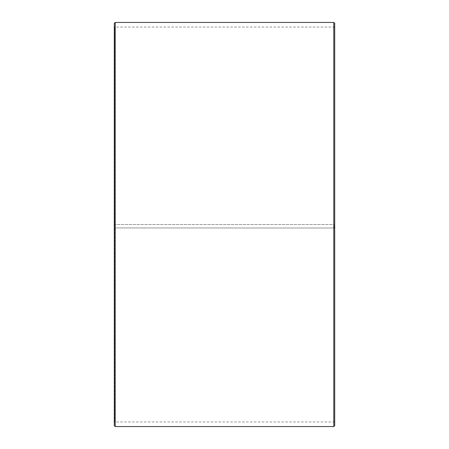 <?xml version="1.0" encoding="UTF-8"?>
<svg xmlns="http://www.w3.org/2000/svg" width="449" height="449" viewBox="0 0 449 449"><rect width="100%" height="100%" fill="white"/><g stroke="black" fill="none" stroke-linecap="round" stroke-linejoin="round"><path stroke-width="0.34" stroke-dasharray="2.25 1.68" d="M114.658 227.946L334.707 228.008L114.658 227.946L114.658 421.959L114.658 27.041L114.658 224.5L114.293 224.5L334.707 224.5L114.658 224.5M334.342 227.946L334.342 224.5M114.293 227.952L114.293 23.37M114.293 228.008L114.293 425.63M115.208 228.025L115.208 426.55M115.208 22.45L115.208 224.5M333.792 228.025L333.792 426.55M333.792 22.45L333.792 224.5M334.707 228.008L334.707 425.63M334.707 23.37L334.707 227.952M334.707 26.676L334.342 27.041L114.658 27.041L114.293 26.676M334.707 422.324L334.342 421.959L114.658 421.959L114.293 422.324"/><path stroke-width="0.67" d="M114.293 425.63L114.293 23.37L115.208 22.45L115.208 426.55L114.293 425.63M333.792 22.45L334.707 23.37L334.707 425.63L333.792 426.55L333.792 22.45L115.208 22.45M333.792 426.55L115.208 426.55"/></g></svg>
